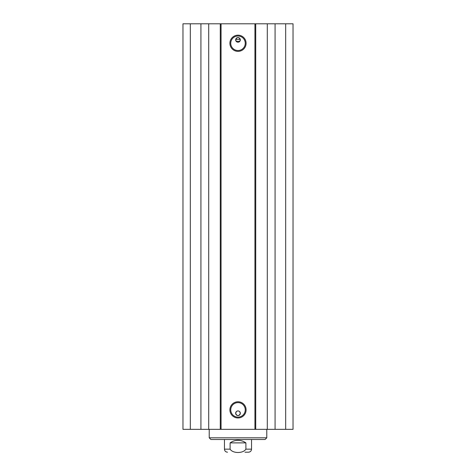 <?xml version="1.0" encoding="UTF-8"?>
<svg xmlns="http://www.w3.org/2000/svg" width="476" height="476" viewBox="0 0 476 476"><rect width="100%" height="100%" fill="white"/><g stroke="black" fill="none" stroke-linecap="round" stroke-linejoin="round"><path stroke-width="0.71" d="M190.323 23.8L182.968 23.8L182.968 429.34L293.032 429.34L293.032 23.8L190.323 23.8L190.323 429.34M235.727 39.377C237.244 37.003 238.756 37.003 240.273 39.377L235.727 39.377A2.326 2.326 0 0 1 240.326 39.889A2.326 2.326 0 0 1 237.744 42.197A2.326 2.326 0 0 1 235.727 39.377L236.138 41.287C237.381 42.507 238.619 42.507 239.862 41.287L236.138 41.287M240.273 39.377L239.862 41.287M239.862 411.859C238.619 410.633 237.381 410.633 236.138 411.859L235.727 413.763A2.326 2.326 0 0 1 237.744 410.943A2.326 2.326 0 0 1 240.326 413.257A2.326 2.326 0 0 1 235.727 413.763C237.244 416.137 238.756 416.137 240.273 413.763L239.862 411.859M245.253 43.274A7.253 7.253 0 0 1 234.376 49.552A7.253 7.253 0 0 1 234.376 36.991A7.253 7.253 0 0 1 245.253 43.274M246.098 43.274A8.098 8.098 0 0 0 233.948 36.259A8.098 8.098 0 0 0 233.948 50.289A8.098 8.098 0 0 0 246.098 43.274M254.934 23.8L254.934 429.34M221.066 23.8L221.066 429.34M246.098 409.866A8.098 8.098 0 0 0 233.948 402.857A8.098 8.098 0 0 0 233.948 416.881A8.098 8.098 0 0 0 246.098 409.866M245.253 409.866A7.253 7.253 0 0 1 234.376 416.149A7.253 7.253 0 0 1 234.376 403.588A7.253 7.253 0 0 1 245.253 409.866M200.926 23.8L200.926 429.34M208.714 23.8L208.714 429.34M220.269 23.8L220.269 429.34M255.731 23.8L255.731 429.34M267.286 23.8L267.286 429.34M275.074 23.8L275.074 429.34M285.677 23.8L285.677 429.34M238 439.503L210.91 439.503L209.214 437.807L266.786 437.807L265.09 439.503L238 439.503M245.896 442.888L245.896 449.154C243.248 453.598 232.752 453.598 230.104 449.154L230.104 442.888L245.896 442.888C243.528 441.216 240.898 440.371 238 440.348C235.102 440.371 232.472 441.216 230.104 442.888M244.985 452.2L248.496 452.2C250.352 452.022 251.364 451.004 251.548 449.154L251.548 439.503M245.896 449.154L251.548 449.154M227.504 452.2C225.648 452.022 224.636 451.004 224.452 449.154L230.104 449.154M209.214 429.34L209.214 437.807M266.786 429.34L266.786 437.807M224.452 449.154L224.452 439.503"/></g></svg>
